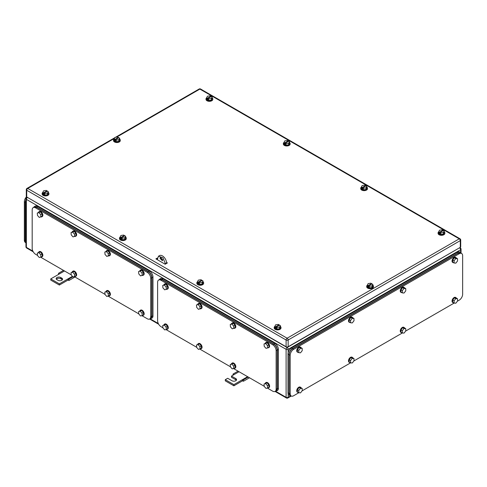 <?xml version="1.0" encoding="UTF-8"?>
<svg xmlns="http://www.w3.org/2000/svg" width="487" height="487" viewBox="0 0 487 487"><rect width="100%" height="100%" fill="white"/><g stroke="black" fill="none" stroke-linecap="round" stroke-linejoin="round"><path stroke-width="0.73" d="M58.489 274.449L58.537 273.274L59.359 273.944L50.77 278.905L59.359 283.866L67.949 278.905L67.949 280.098L68.977 280.469L68.764 279.179L67.949 278.905L72.435 276.312M74.968 277.006L68.977 280.469M63.523 270.401L58.537 273.274M64.509 270.973L59.359 273.944M72.88 276.805L68.764 279.179M59.359 283.866L59.359 285.053L67.949 280.098M50.77 278.905L50.77 280.098L59.359 285.053M60.729 277.517A2.672 1.54 180 0 0 57.819 277.182A2.672 1.54 180 0 0 56.169 278.607A2.672 1.54 180 0 0 56.955 279.696L57.983 280.293A2.672 1.54 180 0 0 60.893 280.628A2.672 1.54 180 0 0 62.543 279.203A2.672 1.54 180 0 0 61.764 278.114L60.729 277.517L60.729 278.704L61.764 279.301A2.672 1.54 180 0 1 62.336 279.8M56.376 279.203A2.672 1.54 180 0 1 60.729 278.704M233.011 375.209L233.06 374.034L233.882 374.704L231.477 376.098L235.769 378.576A2.672 1.54 180 0 1 236.554 379.665A2.672 1.54 180 0 1 234.904 381.09A2.672 1.54 180 0 1 231.989 380.755L227.697 378.277L225.292 379.665L233.882 384.627L242.471 379.665L242.471 380.852L243.5 381.224L243.287 379.939L242.471 379.665L247.621 376.688M249.49 377.766L243.5 381.224M238.046 371.161L233.06 374.034M239.032 371.733L233.882 374.704M248.273 377.066L243.287 379.939M233.882 384.627L233.882 385.814L242.471 380.852M225.292 379.665L225.292 380.852L233.882 385.814M231.477 376.098L231.477 377.285L235.769 379.763A2.672 1.54 180 0 1 236.347 380.262M289.461 142.423A3.403 1.966 180 0 1 290.155 143.61A3.403 1.966 180 0 1 288.054 145.424A3.403 1.966 180 0 1 284.347 144.998A3.403 1.966 180 0 1 283.355 143.61A3.403 1.966 180 0 1 284.055 142.417M290.136 143.811A3.403 1.966 180 0 1 290.155 144.012A3.403 1.966 180 0 1 288.054 145.826A3.403 1.966 180 0 1 284.347 145.4A3.403 1.966 180 0 1 283.355 144.012A3.403 1.966 180 0 1 283.367 143.811M284.043 142.447L284.779 142.868L288.213 140.883L287.476 140.463L284.767 140.883L284.043 142.447L284.043 144.03L286.027 145.175L288.736 144.755L289.461 143.196L289.461 141.607L288.736 143.172L288.736 144.755M288.736 143.172L286.027 143.592L286.027 145.175M284.779 142.868L284.779 143.659L285.291 143.957L285.291 143.166L288.73 141.181L289.461 141.607M288.213 140.883L288.213 141.48M285.291 143.166L286.027 143.592M284.779 143.659L285.291 143.367M444.181 231.751A3.403 1.966 180 0 1 444.868 232.938A3.403 1.966 180 0 1 442.774 234.752A3.403 1.966 180 0 1 439.067 234.326A3.403 1.966 180 0 1 438.069 232.938A3.403 1.966 180 0 1 438.775 231.739M444.856 233.133A3.403 1.966 180 0 1 444.868 233.334A3.403 1.966 180 0 1 442.774 235.148A3.403 1.966 180 0 1 439.067 234.722A3.403 1.966 180 0 1 438.069 233.334A3.403 1.966 180 0 1 438.087 233.133M438.763 231.769L439.493 232.196L442.933 230.211L442.196 229.785L439.487 230.205L438.763 231.769L438.763 233.358L440.747 234.503L443.456 234.083L444.181 232.518L444.181 230.929L443.456 232.494L443.456 234.083M443.456 232.494L440.747 232.914L440.747 234.503M439.493 232.196L439.493 232.987L440.011 233.285L440.011 232.494L443.444 230.509L444.181 230.929M442.933 230.211L442.933 230.808M440.011 232.494L440.747 232.914M439.493 232.987L440.011 232.689M48.237 192.377A3.403 1.966 180 0 1 48.931 193.564A3.403 1.966 180 0 1 46.831 195.378A3.403 1.966 180 0 1 43.124 194.952A3.403 1.966 180 0 1 42.132 193.564A3.403 1.966 180 0 1 42.832 192.371M48.913 193.765A3.403 1.966 180 0 1 48.931 193.96A3.403 1.966 180 0 1 46.831 195.774A3.403 1.966 180 0 1 43.124 195.354A3.403 1.966 180 0 1 42.132 193.96A3.403 1.966 180 0 1 42.144 193.765M42.819 192.395L43.556 192.822L46.989 190.837L46.253 190.417L43.544 190.831L42.819 192.395L42.819 193.984L44.804 195.129L47.513 194.709L48.237 193.144L48.237 191.561L47.513 193.126L47.513 194.709M47.513 193.126L44.804 193.546L44.804 195.129M43.556 192.822L43.556 193.613L44.067 193.911L44.067 193.12L47.507 191.135L48.237 191.561M46.989 190.837L46.989 191.434M44.067 193.12L44.804 193.546M43.556 193.613L44.067 193.321M372.811 285.157A3.403 1.966 180 0 1 373.499 286.344A3.403 1.966 180 0 1 371.392 288.158A3.403 1.966 180 0 1 367.685 287.726A3.403 1.966 180 0 1 366.699 286.344A3.403 1.966 180 0 1 367.393 285.151M373.48 286.539A3.403 1.966 180 0 1 373.499 286.74A3.403 1.966 180 0 1 371.392 288.554A3.403 1.966 180 0 1 367.685 288.121A3.403 1.966 180 0 1 366.699 286.74A3.403 1.966 180 0 1 366.717 286.539M367.387 285.169L368.117 285.595L371.563 283.617L370.832 283.19L368.123 283.604L367.387 285.169L367.387 286.758L369.359 287.902L372.074 287.494L372.811 285.93L372.811 284.341L372.074 285.906L372.074 287.494M372.074 285.906L369.359 286.319L369.359 287.902M368.117 285.595L368.117 286.386L368.629 286.685L368.629 285.893L372.08 283.915L372.811 284.341M371.563 283.617L371.563 284.213M368.629 285.893L369.359 286.319M368.117 286.386L368.629 286.094M212.113 97.765A3.403 1.966 180 0 1 212.801 98.952A3.403 1.966 180 0 1 210.707 100.766A3.403 1.966 180 0 1 206.999 100.34A3.403 1.966 180 0 1 206.001 98.952A3.403 1.966 180 0 1 206.707 97.759M212.789 99.153A3.403 1.966 180 0 1 212.801 99.354A3.403 1.966 180 0 1 210.707 101.168A3.403 1.966 180 0 1 206.999 100.742A3.403 1.966 180 0 1 206.001 99.354A3.403 1.966 180 0 1 206.019 99.153M206.695 97.79L207.425 98.21L210.865 96.225L210.128 95.805L207.419 96.225L206.695 97.79L206.695 99.372L208.68 100.517L211.388 100.103L212.113 98.538L212.113 96.95L211.388 98.514L211.388 100.103M211.388 98.514L208.68 98.934L208.68 100.517M207.425 98.21L207.425 99.007L207.943 99.299L207.943 98.508L211.376 96.523L212.113 96.95M210.865 96.225L210.865 96.822M207.943 98.508L208.68 98.934M207.425 99.007L207.943 98.709M366.827 187.093A3.403 1.966 180 0 1 367.521 188.28A3.403 1.966 180 0 1 365.42 190.094A3.403 1.966 180 0 1 361.713 189.668A3.403 1.966 180 0 1 360.721 188.28A3.403 1.966 180 0 1 361.427 187.081M367.502 188.481A3.403 1.966 180 0 1 367.521 188.676A3.403 1.966 180 0 1 365.42 190.49A3.403 1.966 180 0 1 361.713 190.064A3.403 1.966 180 0 1 360.721 188.676A3.403 1.966 180 0 1 360.739 188.481M361.409 187.111L362.145 187.538L365.579 185.553L364.848 185.127L362.139 185.547L361.409 187.111L361.409 188.7L363.393 189.845L366.102 189.425L366.827 187.86L366.827 186.271L366.102 187.836L366.102 189.425M366.102 187.836L363.393 188.256L363.393 189.845M362.145 187.538L362.145 188.329L362.663 188.627L362.663 187.836L366.096 185.851L366.827 186.271M365.579 185.553L365.579 186.15M362.663 187.836L363.393 188.256M362.145 188.329L362.663 188.031M125.591 237.035A3.403 1.966 180 0 1 126.279 238.222A3.403 1.966 180 0 1 124.179 240.036A3.403 1.966 180 0 1 120.478 239.61A3.403 1.966 180 0 1 119.479 238.222A3.403 1.966 180 0 1 120.186 237.029M126.261 238.423A3.403 1.966 180 0 1 126.279 238.618A3.403 1.966 180 0 1 124.179 240.432A3.403 1.966 180 0 1 120.478 240.006A3.403 1.966 180 0 1 119.479 238.618A3.403 1.966 180 0 1 119.498 238.423M120.173 237.053L120.904 237.479L124.337 235.495L123.607 235.075L120.898 235.489L120.173 237.053L120.173 238.642L122.152 239.787L124.861 239.367L125.591 237.802L125.591 236.219L124.861 237.784L124.861 239.367M124.861 237.784L122.152 238.204L122.152 239.787M120.904 237.479L120.904 238.271L121.421 238.569L121.421 237.778L124.855 235.793L125.591 236.219M124.337 235.495L124.337 236.092M121.421 237.778L122.152 238.204M120.904 238.271L121.421 237.979M202.957 281.705A3.403 1.966 180 0 1 203.645 282.892A3.403 1.966 180 0 1 201.545 284.706A3.403 1.966 180 0 1 197.832 284.274A3.403 1.966 180 0 1 196.845 282.892A3.403 1.966 180 0 1 197.545 281.699M203.633 283.087A3.403 1.966 180 0 1 203.645 283.288A3.403 1.966 180 0 1 201.545 285.102A3.403 1.966 180 0 1 197.832 284.67A3.403 1.966 180 0 1 196.845 283.288A3.403 1.966 180 0 1 196.864 283.087M197.533 281.717L198.264 282.143L201.715 280.165L200.985 279.739L198.27 280.153L197.533 281.717L197.533 283.306L199.512 284.457L202.221 284.043L202.957 282.478L202.957 280.889L202.221 282.454L202.221 284.043M202.221 282.454L199.512 282.868L199.512 284.457M198.264 282.143L198.264 282.935L198.781 283.233L198.781 282.442L202.227 280.463L202.957 280.889M201.715 280.165L201.715 280.762M198.781 282.442L199.512 282.868M198.264 282.935L198.781 282.643M280.305 326.363A3.403 1.966 180 0 1 280.999 327.55A3.403 1.966 180 0 1 278.899 329.364A3.403 1.966 180 0 1 275.192 328.938A3.403 1.966 180 0 1 274.199 327.55A3.403 1.966 180 0 1 274.899 326.351M280.981 327.745A3.403 1.966 180 0 1 280.999 327.946A3.403 1.966 180 0 1 278.899 329.76A3.403 1.966 180 0 1 275.192 329.334A3.403 1.966 180 0 1 274.199 327.946A3.403 1.966 180 0 1 274.211 327.745M274.887 326.381L275.624 326.807L279.057 324.823L278.32 324.397L275.612 324.817L274.887 326.381L274.887 327.97L276.872 329.115L279.581 328.695L280.305 327.13L280.305 325.541L279.581 327.106L279.581 328.695M279.581 327.106L276.872 327.526L276.872 329.115M275.624 326.807L275.624 327.599L276.135 327.897L276.135 327.1L279.575 325.121L280.305 325.541M279.057 324.823L279.057 325.419M276.135 327.1L276.872 327.526M275.624 327.599L276.135 327.301M119.613 138.972A3.403 1.966 180 0 1 120.301 140.159A3.403 1.966 180 0 1 118.201 141.973A3.403 1.966 180 0 1 114.5 141.547A3.403 1.966 180 0 1 113.501 140.159A3.403 1.966 180 0 1 114.208 138.965M120.283 140.359A3.403 1.966 180 0 1 120.301 140.56A3.403 1.966 180 0 1 118.201 142.374A3.403 1.966 180 0 1 114.5 141.948A3.403 1.966 180 0 1 113.501 140.56A3.403 1.966 180 0 1 113.52 140.359M114.195 138.996L114.926 139.416L118.359 137.431L117.629 137.011L114.92 137.431L114.195 138.996L114.195 140.579L116.174 141.723L118.883 141.309L119.613 139.745L119.613 138.156L118.883 139.72L118.883 141.309M118.883 139.72L116.174 140.14L116.174 141.723M114.926 139.416L114.926 140.213L115.443 140.506L115.443 139.714L118.877 137.73L119.613 138.156M118.359 137.431L118.359 138.028M115.443 139.714L116.174 140.14M114.926 140.213L115.443 139.915M166.889 263.236L166.548 263.035L166.889 263.236M157.271 259.37L156.753 259.37M166.511 262.42L167.406 262.937L165.172 264.228L155.895 258.871L157.338 258.037M156.412 259.169L157.271 258.67M460.282 247.366L460.282 240.621A1.455 0.84 -0 0 0 460.708 240.03L460.708 246.775A1.455 0.84 -0 0 1 460.282 247.366L288.164 346.738L288.164 339.993A1.455 0.84 -120 0 0 287.129 338.209A1.455 0.84 120 0 0 286.1 339.993A1.455 0.84 -0 0 0 288.164 339.993L460.282 240.621A1.455 0.84 -120 0 0 459.247 238.837L287.129 338.209L27.753 188.457A1.455 0.84 -120 0 0 27.022 188.384A1.455 1.455 0 0 0 26.292 189.65A1.455 0.84 -0 0 0 26.718 190.247L286.1 339.993L286.1 346.738L26.718 196.985L26.718 190.247A1.455 0.84 120 0 1 27.753 188.457L114.475 138.393M286.1 346.738A1.455 0.84 -0 0 0 288.164 346.738M26.292 189.65L26.292 196.395A1.455 0.84 -0 0 0 26.718 196.985M25.427 242.477L25.354 242.435A4.858 2.806 -60 0 1 24.35 240.207L24.35 201.728A4.858 2.806 -60 0 1 26.493 196.815M25.951 243.183L25.172 241.12L25.172 202.245L25.951 199.286M141.912 315.661L147.275 318.754A4.858 2.806 -120 0 0 149.704 318.991A4.858 2.806 -120 0 0 150.708 316.769L150.708 278.29A4.858 2.806 -120 0 0 147.275 272.336L35.618 207.876A4.858 2.806 -120 0 0 33.189 207.639A4.858 2.806 -120 0 0 32.185 209.86L32.185 248.34A4.858 2.806 -120 0 0 35.618 254.293L37.462 255.358M138.777 313.847L108.138 296.163M105.003 294.349L74.371 276.665M71.236 274.851L40.598 257.166M35.618 207.876L36.647 207.279L34.218 207.042L33.189 207.639M36.647 207.279L148.304 271.746L147.275 272.336M150.708 278.29L151.737 277.693C151.536 275.167 150.392 273.183 148.304 271.746M151.737 277.693L151.737 316.173L150.708 316.769M149.704 318.991L150.733 318.401L151.737 316.173M108.242 253.63L106.434 251.639L104.821 252.041L105.015 254.433L106.823 256.424L109.812 255.225L109.618 252.838L108.242 253.63L108.437 256.022M104.821 252.041L107.81 250.848L109.618 252.838M106.434 251.639L107.81 250.848M106.056 251.329A2.916 1.68 60 0 1 106.55 250.714A2.916 1.68 60 0 1 108.698 251.402A2.916 1.68 60 0 1 110.056 254.19A2.916 1.68 60 0 1 109.459 255.76A2.916 1.68 60 0 1 108.686 255.876M106.726 250.635A2.916 1.68 60 0 1 106.89 250.513A2.916 1.68 60 0 1 109.045 251.201A2.916 1.68 60 0 1 110.397 253.995A2.916 1.68 60 0 1 109.806 255.565A2.916 1.68 60 0 1 109.624 255.645M74.474 234.131L72.666 232.141L71.053 232.549L71.248 234.935L73.05 236.925L76.039 235.732L75.844 233.34L74.474 234.131L74.663 236.524M71.053 232.549L74.042 231.349L75.844 233.34M72.666 232.141L74.042 231.349M72.289 231.83A2.916 1.68 60 0 1 72.776 231.215A2.916 1.68 60 0 1 74.931 231.903A2.916 1.68 60 0 1 76.282 234.691A2.916 1.68 60 0 1 75.692 236.268A2.916 1.68 60 0 1 74.913 236.378M72.959 231.136A2.916 1.68 60 0 1 73.117 231.021A2.916 1.68 60 0 1 75.272 231.702A2.916 1.68 60 0 1 76.629 234.497A2.916 1.68 60 0 1 76.033 236.067A2.916 1.68 60 0 1 75.85 236.146M74.474 274.199L72.666 272.209L71.053 272.61L71.248 275.003L73.05 276.993L76.039 275.794L75.844 273.408L74.474 274.199L74.663 276.592M71.053 272.61L74.042 271.417L75.844 273.408M72.666 272.209L74.042 271.417M72.289 271.898A2.916 1.68 60 0 1 72.776 271.283A2.916 1.68 60 0 1 74.931 271.965A2.916 1.68 60 0 1 76.282 274.759A2.916 1.68 60 0 1 75.692 276.33A2.916 1.68 60 0 1 74.913 276.446M72.959 271.204A2.916 1.68 60 0 1 73.117 271.082A2.916 1.68 60 0 1 75.272 271.77A2.916 1.68 60 0 1 76.629 274.558A2.916 1.68 60 0 1 76.033 276.135A2.916 1.68 60 0 1 75.85 276.214M108.242 293.698L106.434 291.707L104.821 292.109L105.015 294.501L106.823 296.492L109.812 295.292L109.618 292.9L108.242 293.698L108.437 296.09M104.821 292.109L107.81 290.916L109.618 292.9M106.434 291.707L107.81 290.916M106.056 291.396A2.916 1.68 60 0 1 106.55 290.782A2.916 1.68 60 0 1 108.698 291.463A2.916 1.68 60 0 1 110.056 294.258A2.916 1.68 60 0 1 109.459 295.828A2.916 1.68 60 0 1 108.686 295.944M106.726 290.696A2.916 1.68 60 0 1 106.89 290.581A2.916 1.68 60 0 1 109.045 291.269A2.916 1.68 60 0 1 110.397 294.057A2.916 1.68 60 0 1 109.806 295.633A2.916 1.68 60 0 1 109.624 295.712M142.015 313.196L140.207 311.205L138.594 311.607L138.789 313.999L140.597 315.99L142.21 315.582L143.58 314.791L143.385 312.398L142.015 313.196L142.21 315.582M138.594 311.607L141.583 310.414L143.385 312.398M140.207 311.205L141.583 310.414M139.83 310.895A2.916 1.68 60 0 1 140.317 310.28A2.916 1.68 60 0 1 142.472 310.962A2.916 1.68 60 0 1 143.829 313.756A2.916 1.68 60 0 1 143.233 315.326A2.916 1.68 60 0 1 142.454 315.442M140.5 310.195A2.916 1.68 60 0 1 140.664 310.079A2.916 1.68 60 0 1 142.813 310.767A2.916 1.68 60 0 1 144.17 313.555A2.916 1.68 60 0 1 143.574 315.132A2.916 1.68 60 0 1 143.397 315.211M142.015 273.128L140.207 271.137L138.594 271.539L138.789 273.931L140.597 275.922L143.58 274.723L143.385 272.336L142.015 273.128L142.21 275.52M138.594 271.539L141.583 270.346L143.385 272.336M140.207 271.137L141.583 270.346M139.83 270.827A2.916 1.68 60 0 1 140.317 270.212A2.916 1.68 60 0 1 142.472 270.894A2.916 1.68 60 0 1 143.829 273.688A2.916 1.68 60 0 1 143.233 275.258A2.916 1.68 60 0 1 142.454 275.374M140.5 270.133A2.916 1.68 60 0 1 140.664 270.011A2.916 1.68 60 0 1 142.813 270.699A2.916 1.68 60 0 1 144.17 273.487A2.916 1.68 60 0 1 143.574 275.064A2.916 1.68 60 0 1 143.397 275.143M40.701 214.633L38.893 212.649L37.28 213.05L37.475 215.437L39.283 217.427L42.272 216.234L42.077 213.842L40.701 214.633L40.896 217.025M37.28 213.05L40.269 211.851L42.077 213.842M38.893 212.649L40.269 211.851M38.516 212.338A2.916 1.68 60 0 1 39.003 211.717A2.916 1.68 60 0 1 41.158 212.405A2.916 1.68 60 0 1 42.515 215.193A2.916 1.68 60 0 1 41.919 216.77A2.916 1.68 60 0 1 41.139 216.885M39.185 211.638A2.916 1.68 60 0 1 39.35 211.522A2.916 1.68 60 0 1 41.498 212.204A2.916 1.68 60 0 1 42.856 214.998A2.916 1.68 60 0 1 42.266 216.569A2.916 1.68 60 0 1 42.083 216.654M40.701 254.701L38.893 252.71L37.28 253.112L37.475 255.505L39.283 257.495L40.896 257.093L42.272 256.302L42.077 253.91L40.701 254.701L40.896 257.093M37.28 253.112L40.269 251.919L42.077 253.91M38.893 252.71L40.269 251.919M38.516 252.4A2.916 1.68 60 0 1 39.003 251.785A2.916 1.68 60 0 1 41.158 252.473A2.916 1.68 60 0 1 42.515 255.261A2.916 1.68 60 0 1 41.919 256.838A2.916 1.68 60 0 1 41.139 256.947M39.185 251.706A2.916 1.68 60 0 1 39.35 251.59A2.916 1.68 60 0 1 41.498 252.272A2.916 1.68 60 0 1 42.856 255.066A2.916 1.68 60 0 1 42.266 256.637A2.916 1.68 60 0 1 42.083 256.716M149.807 318.93L151.968 318.121A4.858 2.806 -120 0 0 152.973 315.899L152.973 277.018A4.858 2.806 -120 0 0 149.539 271.07L37.542 206.409A4.858 2.806 -120 0 0 35.113 206.165L33.384 207.523M150.94 318.717L151.944 316.489L151.944 277.614C151.743 275.088 150.593 273.104 148.511 271.667L36.513 207.005L34.084 206.762M267.345 388.072L272.702 391.171A4.858 2.806 -120 0 0 275.131 391.408A4.858 2.806 -120 0 0 276.135 389.186L276.135 350.707A4.858 2.806 -120 0 0 272.702 344.753L161.051 280.293A4.858 2.806 -120 0 0 158.622 280.049A4.858 2.806 -120 0 0 157.611 282.277L157.611 320.756A4.858 2.806 -120 0 0 161.051 326.704L162.895 327.769M264.204 386.264L233.571 368.58M230.436 366.766L199.798 349.082M196.663 347.268L166.03 329.583M161.051 280.293L162.08 279.696L159.651 279.459L158.622 280.049M162.08 279.696L273.731 344.163L272.702 344.753M276.135 350.707L277.17 350.11C276.963 347.584 275.819 345.6 273.731 344.163M277.17 350.11L277.17 388.589L276.135 389.186M275.131 391.408L276.159 390.817L277.17 388.589M233.675 326.047L231.867 324.056L230.254 324.458L230.448 326.85L232.256 328.841L235.239 327.641L235.044 325.255L233.675 326.047L233.863 328.439M230.254 324.458L233.243 323.265L235.044 325.255M231.867 324.056L233.243 323.265M231.489 323.745A2.916 1.68 60 0 1 231.976 323.131A2.916 1.68 60 0 1 234.131 323.812A2.916 1.68 60 0 1 235.483 326.607A2.916 1.68 60 0 1 234.892 328.177A2.916 1.68 60 0 1 234.113 328.293M232.159 323.051A2.916 1.68 60 0 1 232.317 322.93A2.916 1.68 60 0 1 234.472 323.618A2.916 1.68 60 0 1 235.83 326.406A2.916 1.68 60 0 1 235.233 327.982A2.916 1.68 60 0 1 235.051 328.061M199.901 306.548L198.093 304.558L196.48 304.959L196.675 307.352L198.483 309.342L201.472 308.143L201.277 305.757L199.901 306.548L200.096 308.941M196.48 304.959L199.469 303.766L201.277 305.757M198.093 304.558L199.469 303.766M197.716 304.247A2.916 1.68 60 0 1 198.203 303.632A2.916 1.68 60 0 1 200.358 304.32A2.916 1.68 60 0 1 201.715 307.108A2.916 1.68 60 0 1 201.119 308.685A2.916 1.68 60 0 1 200.34 308.795M198.386 303.553A2.916 1.68 60 0 1 198.55 303.431A2.916 1.68 60 0 1 200.699 304.119A2.916 1.68 60 0 1 202.056 306.913A2.916 1.68 60 0 1 201.466 308.484A2.916 1.68 60 0 1 201.283 308.563M199.901 346.616L198.093 344.626L196.48 345.027L196.675 347.42L198.483 349.41L201.472 348.211L201.277 345.819L199.901 346.616L200.096 349.009M196.48 345.027L199.469 343.834L201.277 345.819M198.093 344.626L199.469 343.834M197.716 344.315A2.916 1.68 60 0 1 198.203 343.7A2.916 1.68 60 0 1 200.358 344.382A2.916 1.68 60 0 1 201.715 347.176A2.916 1.68 60 0 1 201.119 348.747A2.916 1.68 60 0 1 200.34 348.862M198.386 343.615A2.916 1.68 60 0 1 198.55 343.499A2.916 1.68 60 0 1 200.699 344.187A2.916 1.68 60 0 1 202.056 346.975A2.916 1.68 60 0 1 201.466 348.552A2.916 1.68 60 0 1 201.283 348.631M233.675 366.114L231.867 364.124L230.254 364.526L230.448 366.918L232.256 368.909L235.239 367.709L235.044 365.317L233.675 366.114L233.863 368.501M230.254 364.526L233.243 363.332L235.044 365.317M231.867 364.124L233.243 363.332M231.489 363.813A2.916 1.68 60 0 1 231.976 363.199A2.916 1.68 60 0 1 234.131 363.88A2.916 1.68 60 0 1 235.483 366.674A2.916 1.68 60 0 1 234.892 368.245A2.916 1.68 60 0 1 234.113 368.361M232.159 363.113A2.916 1.68 60 0 1 232.317 362.998A2.916 1.68 60 0 1 234.472 363.686A2.916 1.68 60 0 1 235.83 366.474A2.916 1.68 60 0 1 235.233 368.05A2.916 1.68 60 0 1 235.051 368.129M267.442 385.613L265.634 383.622L264.027 384.024L264.216 386.416L266.024 388.401L267.637 387.999L269.013 387.208L268.818 384.815L267.442 385.613L267.637 387.999M264.027 384.024L267.01 382.825L268.818 384.815M265.634 383.622L267.01 382.825M265.257 383.312A2.916 1.68 60 0 1 265.75 382.697A2.916 1.68 60 0 1 267.899 383.379A2.916 1.68 60 0 1 269.256 386.173A2.916 1.68 60 0 1 268.66 387.743A2.916 1.68 60 0 1 267.887 387.859M265.926 382.612A2.916 1.68 60 0 1 266.091 382.496A2.916 1.68 60 0 1 268.246 383.178A2.916 1.68 60 0 1 269.597 385.972A2.916 1.68 60 0 1 269.007 387.542A2.916 1.68 60 0 1 268.824 387.628M267.442 345.545L265.634 343.554L264.027 343.956L264.216 346.348L266.024 348.339L267.637 347.937L269.013 347.14L268.818 344.747L267.442 345.545L267.637 347.937M264.027 343.956L267.01 342.763L268.818 344.747M265.634 343.554L267.01 342.763M265.257 343.244A2.916 1.68 60 0 1 265.75 342.629A2.916 1.68 60 0 1 267.899 343.311A2.916 1.68 60 0 1 269.256 346.105A2.916 1.68 60 0 1 268.66 347.675A2.916 1.68 60 0 1 267.887 347.791M265.926 342.544A2.916 1.68 60 0 1 266.091 342.428A2.916 1.68 60 0 1 268.246 343.116A2.916 1.68 60 0 1 269.597 345.904A2.916 1.68 60 0 1 269.007 347.481A2.916 1.68 60 0 1 268.824 347.56M166.128 287.05L164.326 285.059L162.713 285.467L162.908 287.854L164.709 289.844L167.698 288.651L167.504 286.259L166.128 287.05L166.323 289.442M162.713 285.467L165.696 284.268L167.504 286.259M164.326 285.059L165.696 284.268M163.949 284.749A2.916 1.68 60 0 1 164.436 284.134A2.916 1.68 60 0 1 166.584 284.822A2.916 1.68 60 0 1 167.942 287.61A2.916 1.68 60 0 1 167.351 289.187A2.916 1.68 60 0 1 166.572 289.302M164.618 284.055A2.916 1.68 60 0 1 164.776 283.939A2.916 1.68 60 0 1 166.931 284.621A2.916 1.68 60 0 1 168.289 287.415A2.916 1.68 60 0 1 167.692 288.986A2.916 1.68 60 0 1 167.51 289.065M166.128 327.118L164.326 325.127L162.713 325.529L162.908 327.921L164.709 329.912L166.323 329.51L167.698 328.713L167.504 326.327L166.128 327.118L166.323 329.51M162.713 325.529L165.696 324.336L167.504 326.327M164.326 325.127L165.696 324.336M163.949 324.817A2.916 1.68 60 0 1 164.436 324.202A2.916 1.68 60 0 1 166.584 324.884A2.916 1.68 60 0 1 167.942 327.678A2.916 1.68 60 0 1 167.351 329.249A2.916 1.68 60 0 1 166.572 329.364M164.618 324.123A2.916 1.68 60 0 1 164.776 324.001A2.916 1.68 60 0 1 166.931 324.689A2.916 1.68 60 0 1 168.289 327.477A2.916 1.68 60 0 1 167.692 329.054A2.916 1.68 60 0 1 167.51 329.133M275.24 391.347L277.401 390.537A4.858 2.806 -120 0 0 278.406 388.316L278.406 349.435A4.858 2.806 -120 0 0 274.966 343.487L162.975 278.826A4.858 2.806 -120 0 0 160.546 278.582L158.817 279.94M276.366 391.134L277.377 388.906L277.377 350.031C277.17 347.505 276.026 345.52 273.938 344.084L161.94 279.422L159.511 279.179M165.513 264.027L162.968 257.763L158.476 256.205L157.271 259.662M162.768 259.863L160.418 257.386L160.016 258.274L162.366 260.752L162.768 259.863M158.476 256.205L159.505 255.608A5.832 3.366 -120 0 1 163.997 257.166A5.832 3.366 -120 0 1 166.548 263.035L166.548 263.43M161.081 257.343A1.942 1.12 -120 0 0 161.051 257.684A1.942 1.12 -120 0 0 162.731 260.198M461.646 253.496A4.858 2.806 120 0 0 459.217 253.733L293.624 349.337L292.596 348.741L458.182 253.137L460.611 252.899L461.646 253.496A4.858 2.806 120 0 1 462.65 255.718L462.65 294.197A4.858 2.806 120 0 1 459.217 300.15L457.463 301.161M454.164 303.066L405.689 331.05M402.39 332.956L353.915 360.94M350.616 362.845L302.147 390.83M298.841 392.735L293.624 395.748A4.858 2.806 120 0 1 291.196 395.992A4.858 2.806 120 0 1 290.191 393.77L290.191 355.285A4.858 2.806 120 0 1 293.624 349.337M292.596 348.741C290.508 350.183 289.363 352.168 289.156 354.694L289.156 393.173L290.167 395.395L291.196 395.992M350.549 322.771L352.265 322.93L353.988 320.793L353.988 318.498L352.612 317.707L350.896 317.554L349.173 319.691L349.173 321.98L350.549 322.771L350.549 320.483L349.173 319.691M350.549 320.483L352.265 318.346L353.988 318.498M352.265 318.346L350.896 317.554M350.074 322.497A2.916 1.68 -60 0 1 349.435 322.37A2.916 1.68 -60 0 1 348.832 321.03A2.916 1.68 -60 0 1 350.104 318.102A2.916 1.68 -60 0 1 352.351 317.317A2.916 1.68 -60 0 1 352.789 317.81M349.276 322.254A2.916 1.68 -60 0 1 349.094 322.169A2.916 1.68 -60 0 1 348.491 320.836A2.916 1.68 -60 0 1 349.763 317.901A2.916 1.68 -60 0 1 352.01 317.122A2.916 1.68 -60 0 1 352.168 317.238M298.774 352.667L300.497 352.819L302.214 350.683L302.214 348.388L300.838 347.596L299.121 347.444L297.405 349.581L297.405 351.87L298.774 352.667L298.774 350.372L297.405 349.581M298.774 350.372L300.497 348.235L302.214 348.388M300.497 348.235L299.121 347.444M298.306 352.393A2.916 1.68 -60 0 1 297.66 352.259A2.916 1.68 -60 0 1 297.058 350.926A2.916 1.68 -60 0 1 298.33 347.992A2.916 1.68 -60 0 1 300.576 347.207A2.916 1.68 -60 0 1 301.015 347.7M297.502 352.144A2.916 1.68 -60 0 1 297.32 352.058A2.916 1.68 -60 0 1 296.717 350.725A2.916 1.68 -60 0 1 297.989 347.791A2.916 1.68 -60 0 1 300.236 347.012A2.916 1.68 -60 0 1 300.394 347.128M298.774 392.729L300.497 392.887L302.214 390.744L302.214 388.456L300.838 387.664L299.121 387.512L297.405 389.649L297.405 391.938L298.774 392.729L298.774 390.44L297.405 389.649M298.774 390.44L300.497 388.303L302.214 388.456M300.497 388.303L299.121 387.512M298.306 392.455A2.916 1.68 -60 0 1 297.66 392.327A2.916 1.68 -60 0 1 297.058 390.988A2.916 1.68 -60 0 1 298.33 388.06A2.916 1.68 -60 0 1 300.576 387.275A2.916 1.68 -60 0 1 301.015 387.762M297.502 392.205A2.916 1.68 -60 0 1 297.32 392.126A2.916 1.68 -60 0 1 296.717 390.793A2.916 1.68 -60 0 1 297.989 387.859A2.916 1.68 -60 0 1 300.236 387.08A2.916 1.68 -60 0 1 300.394 387.195M350.549 362.839L352.265 362.992L353.988 360.855L353.988 358.566L352.612 357.775L350.896 357.622L349.173 359.759L349.173 362.048L350.549 362.839L350.549 360.55L349.173 359.759M350.549 360.55L352.265 358.414L353.988 358.566M352.265 358.414L350.896 357.622M350.074 362.565A2.916 1.68 -60 0 1 349.435 362.431A2.916 1.68 -60 0 1 348.832 361.098A2.916 1.68 -60 0 1 350.104 358.164A2.916 1.68 -60 0 1 352.351 357.385A2.916 1.68 -60 0 1 352.789 357.872M349.276 362.316A2.916 1.68 -60 0 1 349.094 362.237A2.916 1.68 -60 0 1 348.491 360.904A2.916 1.68 -60 0 1 349.763 357.969A2.916 1.68 -60 0 1 352.01 357.184A2.916 1.68 -60 0 1 352.168 357.306M402.323 332.95L404.04 333.102L405.756 330.965L405.756 328.676L404.387 327.885L402.664 327.727L400.947 329.863L400.947 332.158L402.323 332.95L402.323 330.661L400.947 329.863M402.323 330.661L404.04 328.524L405.756 328.676M404.04 328.524L402.664 327.727M401.848 332.676A2.916 1.68 -60 0 1 401.209 332.542A2.916 1.68 -60 0 1 400.606 331.209A2.916 1.68 -60 0 1 401.878 328.275A2.916 1.68 -60 0 1 404.125 327.495A2.916 1.68 -60 0 1 404.557 327.982M401.044 332.426A2.916 1.68 -60 0 1 400.868 332.347A2.916 1.68 -60 0 1 400.259 331.008A2.916 1.68 -60 0 1 401.532 328.08A2.916 1.68 -60 0 1 403.778 327.294A2.916 1.68 -60 0 1 403.942 327.41M402.323 292.882L404.04 293.034L405.756 290.897L405.756 288.608L404.387 287.817L402.664 287.665L400.947 289.802L400.947 292.09L402.323 292.882L402.323 290.593L400.947 289.802M402.323 290.593L404.04 288.456L405.756 288.608M404.04 288.456L402.664 287.665M401.848 292.608A2.916 1.68 -60 0 1 401.209 292.48A2.916 1.68 -60 0 1 400.606 291.141A2.916 1.68 -60 0 1 401.878 288.207A2.916 1.68 -60 0 1 404.125 287.427A2.916 1.68 -60 0 1 404.557 287.914M401.044 292.358A2.916 1.68 -60 0 1 400.868 292.279A2.916 1.68 -60 0 1 400.259 290.946A2.916 1.68 -60 0 1 401.532 288.012A2.916 1.68 -60 0 1 403.778 287.233A2.916 1.68 -60 0 1 403.942 287.348M454.097 303.06L455.814 303.212L457.53 301.076L457.53 298.787L456.155 297.989L454.438 297.837L452.721 299.974L452.721 302.263L454.097 303.06L454.097 300.771L452.721 299.974M454.097 300.771L455.814 298.628L457.53 298.787M455.814 298.628L454.438 297.837M453.622 302.786A2.916 1.68 -60 0 1 452.983 302.652A2.916 1.68 -60 0 1 452.38 301.319A2.916 1.68 -60 0 1 453.653 298.385A2.916 1.68 -60 0 1 455.899 297.606A2.916 1.68 -60 0 1 456.331 298.093M452.819 302.537A2.916 1.68 -60 0 1 452.636 302.457A2.916 1.68 -60 0 1 452.033 301.118A2.916 1.68 -60 0 1 453.306 298.184A2.916 1.68 -60 0 1 455.552 297.405A2.916 1.68 -60 0 1 455.716 297.52M454.097 262.992L455.814 263.144L457.53 261.008L457.53 258.719L456.155 257.927L454.438 257.769L452.721 259.906L452.721 262.201L454.097 262.992L454.097 260.703L452.721 259.906M454.097 260.703L455.814 258.567L457.53 258.719M455.814 258.567L454.438 257.769M453.622 262.718A2.916 1.68 -60 0 1 452.983 262.584A2.916 1.68 -60 0 1 452.38 261.251A2.916 1.68 -60 0 1 453.653 258.317A2.916 1.68 -60 0 1 455.899 257.538A2.916 1.68 -60 0 1 456.331 258.025M452.819 262.469A2.916 1.68 -60 0 1 452.636 262.39A2.916 1.68 -60 0 1 452.033 261.056A2.916 1.68 -60 0 1 453.306 258.122A2.916 1.68 -60 0 1 455.552 257.337A2.916 1.68 -60 0 1 455.716 257.453M461.573 253.453L459.789 251.986A4.858 2.806 120 0 0 457.36 252.229L291.427 348.028A4.858 2.806 120 0 0 287.987 353.976L287.987 392.857A4.858 2.806 120 0 0 288.998 395.079L291.031 395.901M460.818 252.583L458.389 252.82L292.456 348.625C290.368 350.062 289.223 352.046 289.022 354.573L289.022 393.447L290.027 395.675M61.764 278.114L61.764 279.301M235.769 378.576L235.769 379.763M460.623 252.467L460.623 249.746L288.164 349.319L288.164 352.643M275.745 391.341L286.1 397.319A1.455 0.84 -60 0 0 286.405 397.982A1.455 1.455 0 0 0 287.86 397.982A1.455 0.84 -120 0 0 288.164 397.319L288.164 393.995M32.873 251.115L26.377 247.366L26.377 199.366L286.1 349.319L286.1 397.319A1.455 0.84 -0 0 0 288.164 397.319L290.648 395.882M158.299 323.532L150.319 318.924M26.682 248.035A1.455 0.84 -60 0 1 26.377 247.366A1.455 0.84 180 0 1 25.951 246.775A1.455 1.455 0 0 0 26.682 248.035L33.25 251.828M459.424 247.865L287.129 347.529A1.455 0.84 60 0 1 288.164 349.319A1.455 0.84 0 0 1 286.1 349.319A1.455 0.84 -60 0 1 287.129 347.529L27.576 197.485M26.377 199.366A1.455 0.84 -60 0 1 27.406 197.582A1.455 0.84 -120 0 0 26.682 197.509A1.455 1.455 0 0 0 25.951 198.775A1.455 0.84 180 0 0 26.377 199.366M460.623 249.746A1.455 0.84 -120 0 0 459.594 247.962A1.455 0.84 120 0 1 460.318 247.889A1.455 1.455 0 0 1 461.049 249.155A1.455 0.84 -0 0 1 460.623 249.746M460.708 240.03A1.455 1.455 0 0 0 459.978 238.764A1.455 0.84 -60 0 0 459.247 238.837L199.871 89.084L116.582 137.17M199.14 89.018A1.455 0.84 -120 0 1 199.871 89.084A1.455 0.84 -60 0 1 200.595 89.018A1.455 1.455 0 0 0 199.14 89.018L115.419 137.352M25.172 240.681L24.35 240.207M24.35 201.728L25.172 202.202M25.951 202.689L25.172 202.245M25.951 241.57L25.172 241.12M152.973 315.899L151.944 316.489M152.973 277.018L151.944 277.614M149.539 271.07L148.511 271.667M37.542 206.409L36.513 207.005M278.406 388.316L277.377 388.906M278.406 349.435L277.377 350.031M274.966 343.487L273.938 344.084M162.975 278.826L161.94 279.422M166.548 263.035L165.513 263.631M289.156 393.173L290.191 393.77M458.182 253.137L459.217 253.733M289.156 354.694L290.191 355.285M457.36 252.229L458.389 252.82M291.427 348.028L292.456 348.625M287.987 353.976L289.022 354.573M287.987 392.857L289.022 393.447M286.405 397.982L275.07 391.445M158.677 324.245L149.643 319.028M287.86 397.982L291.256 396.022M25.951 246.775L25.951 198.775M26.682 197.509L27.15 197.235M461.049 252.741L461.049 249.155M459.85 247.615L460.318 247.889M290.155 143.61L290.155 144.012M283.355 143.61L283.355 144.012M444.868 232.938L444.868 233.334M438.069 232.938L438.069 233.334M48.931 193.564L48.931 193.96M42.132 193.564L42.132 193.96M373.499 286.344L373.499 286.74M366.699 286.344L366.699 286.74M212.801 98.952L212.801 99.354M206.001 98.952L206.001 99.354M367.521 188.28L367.521 188.676M360.721 188.28L360.721 188.676M126.279 238.222L126.279 238.618M119.479 238.222L119.479 238.618M203.645 282.892L203.645 283.288M196.845 282.892L196.845 283.288M280.999 327.55L280.999 327.946M274.199 327.55L274.199 327.946M120.301 140.159L120.301 140.56M113.501 140.159L113.501 140.56M459.978 238.764L200.595 89.018M114.786 137.718L27.022 188.384M109.459 255.76L109.806 255.565M106.55 250.714L106.89 250.513M75.692 236.268L76.033 236.067M72.776 231.215L73.117 231.021M75.692 276.33L76.033 276.135M72.776 271.283L73.117 271.082M109.459 295.828L109.806 295.633M106.55 290.782L106.89 290.581M143.233 315.326L143.574 315.132M140.317 310.28L140.664 310.079M143.233 275.258L143.574 275.064M140.317 270.212L140.664 270.011M41.919 216.77L42.266 216.569M39.003 211.717L39.35 211.522M41.919 256.838L42.266 256.637M39.003 251.785L39.35 251.59M234.892 328.177L235.233 327.982M231.976 323.131L232.317 322.93M201.119 308.685L201.466 308.484M198.203 303.632L198.55 303.431M201.119 348.747L201.466 348.552M198.203 343.7L198.55 343.499M234.892 368.245L235.233 368.05M231.976 363.199L232.317 362.998M268.66 387.743L269.007 387.542M265.75 382.697L266.091 382.496M268.66 347.675L269.007 347.481M265.75 342.629L266.091 342.428M167.351 289.187L167.692 288.986M164.436 284.134L164.776 283.939M167.351 329.249L167.692 329.054M164.436 324.202L164.776 324.001M349.435 322.37L349.094 322.169M352.351 317.317L352.01 317.122M297.66 352.259L297.32 352.058M300.576 347.207L300.236 347.012M297.66 392.327L297.32 392.126M300.576 387.275L300.236 387.08M349.435 362.431L349.094 362.237M352.351 357.385L352.01 357.184M401.209 332.542L400.868 332.347M404.125 327.495L403.778 327.294M401.209 292.48L400.868 292.279M404.125 287.427L403.778 287.233M452.983 302.652L452.636 302.457M455.899 297.606L455.552 297.405M452.983 262.584L452.636 262.39M455.899 257.538L455.552 257.337"/></g></svg>
